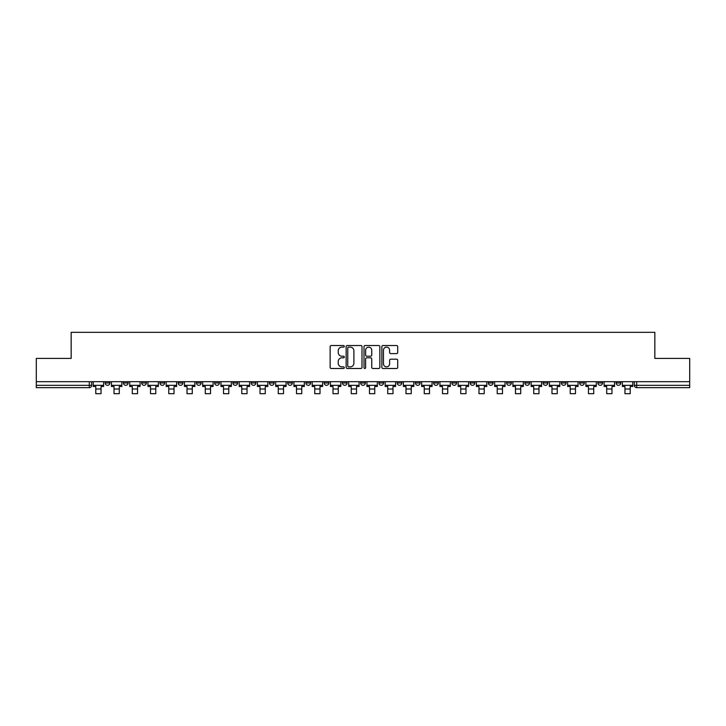 <?xml version="1.0" encoding="UTF-8"?>
<svg xmlns="http://www.w3.org/2000/svg" width="726" height="726" viewBox="0 0 726 726"><rect width="100%" height="100%" fill="white"/><g stroke="black" fill="none" stroke-linecap="round" stroke-linejoin="round"><path stroke-width="1.09" d="M344.287 346.329A0.808 0.808 0 0 0 343.48 345.522L331.283 345.522A1.153 1.153 0 0 0 330.13 346.674L330.13 367.338A1.153 1.153 0 0 0 331.283 368.49L343.48 368.49A0.808 0.808 0 0 0 344.287 367.683A0.808 0.808 0 0 0 343.48 366.875L341.901 366.875A3.675 3.675 0 0 1 338.225 363.209L338.225 361.484A3.675 3.675 0 0 1 341.901 357.809L343.48 357.809A0.808 0.808 0 0 0 344.287 357.001A0.808 0.808 0 0 0 343.48 356.203L341.901 356.203A3.675 3.675 0 0 1 338.225 352.527L338.225 350.803A3.675 3.675 0 0 1 341.901 347.128L343.48 347.128A0.808 0.808 0 0 0 344.287 346.329M597.879 381.685L597.879 382.974L602.553 382.974A2.341 2.341 0 0 1 600.221 385.315A2.341 2.341 0 0 1 597.879 382.974L597.879 381.685M579.629 381.685L579.629 382.974L584.312 382.974A2.341 2.341 0 0 1 581.971 385.315A2.341 2.341 0 0 1 579.629 382.974L579.629 381.685M470.149 381.685L470.149 382.974L474.822 382.974A2.341 2.341 0 0 1 472.481 385.315A2.341 2.341 0 0 1 470.149 382.974L470.149 381.685M451.899 381.685L451.899 382.974L456.572 382.974A2.341 2.341 0 0 1 454.24 385.315A2.341 2.341 0 0 1 451.899 382.974L451.899 381.685M433.649 381.685L433.649 382.974L438.332 382.974A2.341 2.341 0 0 1 435.99 385.315A2.341 2.341 0 0 1 433.649 382.974L433.649 381.685M397.158 381.685L397.158 382.974L401.832 382.974A2.341 2.341 0 0 1 399.491 385.315A2.341 2.341 0 0 1 397.158 382.974L397.158 381.685M360.659 382.974L360.659 381.685L360.659 382.974A2.341 2.341 0 0 0 363 385.315A2.341 2.341 0 0 1 360.659 382.974L365.341 382.974A2.341 2.341 0 0 1 363 385.315A2.341 2.341 0 0 0 365.341 382.974L365.341 381.685L365.341 382.974M342.409 382.974L342.409 381.685L342.409 382.974A2.341 2.341 0 0 0 344.75 385.315A2.341 2.341 0 0 1 342.409 382.974L347.092 382.974A2.341 2.341 0 0 1 344.75 385.315M324.168 382.974L324.168 381.685L324.168 382.974A2.341 2.341 0 0 0 326.509 385.315A2.341 2.341 0 0 1 324.168 382.974L328.842 382.974A2.341 2.341 0 0 1 326.509 385.315A2.341 2.341 0 0 0 328.842 382.974L328.842 381.685L328.842 382.974M305.918 381.685L305.918 382.974L310.601 382.974A2.341 2.341 0 0 1 308.26 385.315A2.341 2.341 0 0 1 305.918 382.974L305.918 381.685M287.668 381.685L287.668 382.974L292.351 382.974A2.341 2.341 0 0 1 290.01 385.315A2.341 2.341 0 0 1 287.668 382.974L287.668 381.685M269.428 381.685L269.428 382.974L274.101 382.974A2.341 2.341 0 0 1 271.76 385.315A2.341 2.341 0 0 1 269.428 382.974L269.428 381.685M251.178 382.974L251.178 381.685L251.178 382.974A2.341 2.341 0 0 0 253.519 385.315A2.341 2.341 0 0 1 251.178 382.974L255.851 382.974A2.341 2.341 0 0 1 253.519 385.315M214.678 382.974L214.678 381.685L214.678 382.974A2.341 2.341 0 0 0 217.02 385.315A2.341 2.341 0 0 1 214.678 382.974L219.361 382.974A2.341 2.341 0 0 1 217.02 385.315A2.341 2.341 0 0 0 219.361 382.974L219.361 381.685L219.361 382.974M196.437 382.974L196.437 381.685L196.437 382.974A2.341 2.341 0 0 0 198.77 385.315A2.341 2.341 0 0 1 196.437 382.974L201.111 382.974A2.341 2.341 0 0 1 198.77 385.315A2.341 2.341 0 0 0 201.111 382.974L201.111 381.685L201.111 382.974M178.188 382.974L178.188 381.685L178.188 382.974A2.341 2.341 0 0 0 180.529 385.315A2.341 2.341 0 0 1 178.188 382.974L182.861 382.974A2.341 2.341 0 0 1 180.529 385.315A2.341 2.341 0 0 0 182.861 382.974L182.861 381.685L182.861 382.974M159.938 382.974L159.938 381.685L159.938 382.974A2.341 2.341 0 0 0 162.279 385.315A2.341 2.341 0 0 1 159.938 382.974L164.62 382.974A2.341 2.341 0 0 1 162.279 385.315M141.688 382.974L141.688 381.685L141.688 382.974A2.341 2.341 0 0 0 144.029 385.315A2.341 2.341 0 0 1 141.688 382.974L146.371 382.974A2.341 2.341 0 0 1 144.029 385.315A2.341 2.341 0 0 0 146.371 382.974L146.371 381.685L146.371 382.974M123.447 382.974L123.447 381.685L123.447 382.974A2.341 2.341 0 0 0 125.779 385.315A2.341 2.341 0 0 1 123.447 382.974L128.121 382.974A2.341 2.341 0 0 1 125.779 385.315A2.341 2.341 0 0 0 128.121 382.974L128.121 381.685L128.121 382.974M396.55 353.616A1.153 1.153 0 0 0 397.703 352.473L397.703 346.674A1.153 1.153 0 0 0 396.55 345.522L383.01 345.522A1.153 1.153 0 0 0 381.858 346.674L381.858 367.338A1.153 1.153 0 0 0 383.01 368.49L396.55 368.49A1.153 1.153 0 0 0 397.703 367.338L397.703 360.332A1.153 1.153 0 0 0 396.55 359.188L390.76 359.188A1.153 1.153 0 0 0 389.608 360.332L389.608 363.808A3.067 3.067 0 0 1 386.541 366.875A3.067 3.067 0 0 1 383.464 363.808L383.464 350.204A3.067 3.067 0 0 1 386.541 347.128A3.067 3.067 0 0 1 389.608 350.204L389.608 352.473A1.153 1.153 0 0 0 390.76 353.616L396.55 353.616M36.3 381.685L36.3 358.408L71.157 358.408L71.157 332.326L654.843 332.326L654.843 358.408L689.7 358.408L689.7 381.685L36.3 381.685L36.3 385.315L91.63 385.315L91.63 381.685L91.63 385.315A2.341 2.341 0 0 1 89.289 387.648L36.3 387.648L36.3 385.315M361.993 346.674A1.153 1.153 0 0 0 360.849 345.522L347.3 345.522A1.153 1.153 0 0 0 346.148 346.674L346.148 367.338A1.153 1.153 0 0 0 347.3 368.49L360.849 368.49A1.153 1.153 0 0 0 361.993 367.338L361.993 346.674M365.151 345.522L378.7 345.522A1.153 1.153 0 0 1 379.852 346.674L379.852 367.338A1.153 1.153 0 0 1 378.7 368.49L372.901 368.49A1.153 1.153 0 0 1 371.757 367.338L371.757 358.962A1.153 1.153 0 0 0 370.605 357.809L366.757 357.809A1.153 1.153 0 0 0 365.614 358.962L365.614 367.683A0.808 0.808 0 0 1 364.806 368.49A0.808 0.808 0 0 1 364.007 367.683L364.007 346.674A1.153 1.153 0 0 1 365.151 345.522M634.37 381.685L634.37 385.315L689.7 385.315L689.7 387.648L636.711 387.648A2.341 2.341 0 0 1 634.37 385.315M689.7 381.685L689.7 385.315M620.803 381.685L620.803 382.974A2.341 2.341 0 0 1 618.461 385.315A2.341 2.341 0 0 1 616.129 382.974L620.803 382.974M616.129 381.685L616.129 382.974M602.553 381.685L602.553 382.974M584.312 381.685L584.312 382.974L584.312 381.685M566.062 381.685L566.062 382.974A2.341 2.341 0 0 1 563.721 385.315A2.341 2.341 0 0 1 561.38 382.974L566.062 382.974M561.38 381.685L561.38 382.974M547.812 381.685L547.812 382.974A2.341 2.341 0 0 1 545.471 385.315A2.341 2.341 0 0 1 543.139 382.974L547.812 382.974M543.139 381.685L543.139 382.974M529.563 381.685L529.563 382.974A2.341 2.341 0 0 1 527.23 385.315A2.341 2.341 0 0 1 524.889 382.974L529.563 382.974M524.889 381.685L524.889 382.974M511.322 381.685L511.322 382.974A2.341 2.341 0 0 1 508.98 385.315A2.341 2.341 0 0 1 506.639 382.974L511.322 382.974M506.639 381.685L506.639 382.974M493.072 381.685L493.072 382.974A2.341 2.341 0 0 1 490.731 385.315A2.341 2.341 0 0 1 488.389 382.974L493.072 382.974M488.389 381.685L488.389 382.974M474.822 381.685L474.822 382.974A2.341 2.341 0 0 1 472.481 385.315M456.572 381.685L456.572 382.974M438.332 382.974L438.332 381.685L438.332 382.974A2.341 2.341 0 0 1 435.99 385.315M420.082 381.685L420.082 382.974A2.341 2.341 0 0 1 417.74 385.315A2.341 2.341 0 0 1 415.399 382.974A2.341 2.341 0 0 0 417.74 385.315A2.341 2.341 0 0 0 420.082 382.974L415.399 382.974L415.399 381.685M401.832 382.974L401.832 381.685L401.832 382.974A2.341 2.341 0 0 1 399.491 385.315M383.591 381.685L383.591 382.974A2.341 2.341 0 0 1 381.25 385.315A2.341 2.341 0 0 1 378.908 382.974A2.341 2.341 0 0 0 381.25 385.315M378.908 381.685L378.908 382.974L383.591 382.974M347.092 381.685L347.092 382.974L347.092 381.685M310.601 382.974L310.601 381.685L310.601 382.974A2.341 2.341 0 0 1 308.26 385.315M292.351 382.974L292.351 381.685L292.351 382.974A2.341 2.341 0 0 1 290.01 385.315M274.101 382.974L274.101 381.685L274.101 382.974A2.341 2.341 0 0 1 271.76 385.315M255.851 381.685L255.851 382.974L255.851 381.685M237.611 382.974L237.611 381.685L237.611 382.974A2.341 2.341 0 0 1 235.269 385.315A2.341 2.341 0 0 1 232.928 382.974L237.611 382.974A2.341 2.341 0 0 1 235.269 385.315M232.928 381.685L232.928 382.974M164.62 381.685L164.62 382.974L164.62 381.685M109.871 381.685L109.871 382.974A2.341 2.341 0 0 1 107.539 385.315A2.341 2.341 0 0 1 105.197 382.974A2.341 2.341 0 0 0 107.539 385.315A2.341 2.341 0 0 0 109.871 382.974L109.871 381.685M105.197 381.685L105.197 382.974L109.871 382.974M89.289 381.685L89.289 387.648A2.341 2.341 0 0 0 91.63 385.315M348.562 347.128A0.808 0.808 0 0 0 347.754 347.935L347.754 366.076A0.808 0.808 0 0 0 348.562 366.875L350.222 366.875A3.675 3.675 0 0 0 353.898 363.209L353.898 350.803A3.675 3.675 0 0 0 350.222 347.128L348.562 347.128M371.757 350.259A3.067 3.067 0 0 0 368.681 347.191A3.067 3.067 0 0 0 365.614 350.259L365.614 355.05A1.153 1.153 0 0 0 366.757 356.203L370.605 356.203A1.153 1.153 0 0 0 371.757 355.05L371.757 350.259M93.209 385.315L103.618 385.315L103.618 386.486L101.041 386.486L101.041 393.673L95.778 393.673L95.778 386.486L93.209 386.486L93.209 381.685M103.618 385.315L103.618 381.685M111.45 385.315L121.868 385.315L121.868 386.486L119.291 386.486L119.291 393.673L114.027 393.673L114.027 386.486L111.45 386.486L111.45 381.685M121.868 385.315L121.868 381.685M129.7 385.315L140.109 385.315L140.109 386.486L137.541 386.486L137.541 393.673L132.277 393.673L132.277 386.486L129.7 386.486L129.7 381.685M140.109 385.315L140.109 381.685M147.95 385.315L158.359 385.315L158.359 386.486L155.781 386.486L155.781 393.673L150.518 393.673L150.518 386.486L147.95 386.486L147.95 381.685M158.359 385.315L158.359 381.685M166.2 385.315L176.609 385.315L176.609 386.486L174.031 386.486L174.031 393.673L168.768 393.673L168.768 386.486L166.2 386.486L166.2 381.685M176.609 385.315L176.609 381.685M184.44 385.315L194.858 385.315L194.858 386.486L192.281 386.486L192.281 393.673L187.018 393.673L187.018 386.486L184.44 386.486L184.44 381.685M194.858 385.315L194.858 381.685M202.69 385.315L213.099 385.315L213.099 386.486L210.531 386.486L210.531 393.673L205.267 393.673L205.267 386.486L202.69 386.486L202.69 381.685M213.099 385.315L213.099 381.685M220.94 385.315L231.349 385.315L231.349 386.486L228.772 386.486L228.772 393.673L223.508 393.673L223.508 386.486L220.94 386.486L220.94 381.685M231.349 385.315L231.349 381.685M239.19 385.315L249.599 385.315L249.599 386.486L247.021 386.486L247.021 393.673L241.758 393.673L241.758 386.486L239.19 386.486L239.19 381.685M249.599 385.315L249.599 381.685M257.431 385.315L267.849 385.315L267.849 386.486L265.271 386.486L265.271 393.673L260.008 393.673L260.008 386.486L257.431 386.486L257.431 381.685M267.849 385.315L267.849 381.685M275.68 385.315L286.089 385.315L286.089 386.486L283.521 386.486L283.521 393.673L278.258 393.673L278.258 386.486L275.68 386.486L275.68 381.685M286.089 385.315L286.089 381.685M293.93 385.315L304.339 385.315L304.339 386.486L301.762 386.486L301.762 393.673L296.498 393.673L296.498 386.486L293.93 386.486L293.93 381.685M304.339 385.315L304.339 381.685M312.18 385.315L322.589 385.315L322.589 386.486L320.012 386.486L320.012 393.673L314.748 393.673L314.748 386.486L312.18 386.486L312.18 381.685M322.589 385.315L322.589 381.685M330.421 385.315L340.83 385.315L340.83 386.486L338.262 386.486L338.262 393.673L332.998 393.673L332.998 386.486L330.421 386.486L330.421 381.685M340.83 385.315L340.83 381.685M348.671 385.315L359.08 385.315L359.08 386.486L356.511 386.486L356.511 393.673L351.248 393.673L351.248 386.486L348.671 386.486L348.671 381.685M359.08 385.315L359.08 381.685M366.92 385.315L377.329 385.315L377.329 386.486L374.752 386.486L374.752 393.673L369.489 393.673L369.489 386.486L366.92 386.486L366.92 381.685M377.329 385.315L377.329 381.685M385.17 385.315L395.579 385.315L395.579 386.486L393.002 386.486L393.002 393.673L387.738 393.673L387.738 386.486L385.17 386.486L385.17 381.685M395.579 385.315L395.579 381.685M403.411 385.315L413.82 385.315L413.82 386.486L411.252 386.486L411.252 393.673L405.988 393.673L405.988 386.486L403.411 386.486L403.411 381.685M413.82 385.315L413.82 381.685M421.661 385.315L432.07 385.315L432.07 386.486L429.502 386.486L429.502 393.673L424.238 393.673L424.238 386.486L421.661 386.486L421.661 381.685M432.07 385.315L432.07 381.685M439.911 385.315L450.32 385.315L450.32 386.486L447.742 386.486L447.742 393.673L442.479 393.673L442.479 386.486L439.911 386.486L439.911 381.685M450.32 385.315L450.32 381.685M458.151 385.315L468.569 385.315L468.569 386.486L465.992 386.486L465.992 393.673L460.729 393.673L460.729 386.486L458.151 386.486L458.151 381.685M468.569 385.315L468.569 381.685M476.401 385.315L486.81 385.315L486.81 386.486L484.242 386.486L484.242 393.673L478.978 393.673L478.978 386.486L476.401 386.486L476.401 381.685M486.81 385.315L486.81 381.685M494.651 385.315L505.06 385.315L505.06 386.486L502.492 386.486L502.492 393.673L497.228 393.673L497.228 386.486L494.651 386.486L494.651 381.685M505.06 385.315L505.06 381.685M512.901 385.315L523.31 385.315L523.31 386.486L520.733 386.486L520.733 393.673L515.469 393.673L515.469 386.486L512.901 386.486L512.901 381.685M523.31 385.315L523.31 381.685M531.142 385.315L541.56 385.315L541.56 386.486L538.982 386.486L538.982 393.673L533.719 393.673L533.719 386.486L531.142 386.486L531.142 381.685M541.56 385.315L541.56 381.685M549.391 385.315L559.8 385.315L559.8 386.486L557.232 386.486L557.232 393.673L551.969 393.673L551.969 386.486L549.391 386.486L549.391 381.685M559.8 385.315L559.8 381.685M567.641 385.315L578.05 385.315L578.05 386.486L575.482 386.486L575.482 393.673L570.219 393.673L570.219 386.486L567.641 386.486L567.641 381.685M578.05 385.315L578.05 381.685M585.891 385.315L596.3 385.315L596.3 386.486L593.723 386.486L593.723 393.673L588.459 393.673L588.459 386.486L585.891 386.486L585.891 381.685M596.3 385.315L596.3 381.685M604.132 385.315L614.55 385.315L614.55 386.486L611.973 386.486L611.973 393.673L606.709 393.673L606.709 386.486L604.132 386.486L604.132 381.685M614.55 385.315L614.55 381.685M622.382 385.315L632.791 385.315L632.791 386.486L630.222 386.486L630.222 393.673L624.959 393.673L624.959 386.486L622.382 386.486L622.382 381.685M632.791 385.315L632.791 381.685M636.711 381.685L636.711 387.648M95.778 389L101.041 389M114.027 389L119.291 389M132.277 389L137.541 389M150.518 389L155.781 389M168.768 389L174.031 389M187.018 389L192.281 389M205.267 389L210.531 389M223.508 389L228.772 389M241.758 389L247.021 389M260.008 389L265.271 389M278.258 389L283.521 389M296.498 389L301.762 389M314.748 389L320.012 389M332.998 389L338.262 389M351.248 389L356.511 389M369.489 389L374.752 389M387.738 389L393.002 389M405.988 389L411.252 389M424.238 389L429.502 389M442.479 389L447.742 389M460.729 389L465.992 389M478.978 389L484.242 389M497.228 389L502.492 389M515.469 389L520.733 389M533.719 389L538.982 389M551.969 389L557.232 389M570.219 389L575.482 389M588.459 389L593.723 389M606.709 389L611.973 389M624.959 389L630.222 389"/></g></svg>
